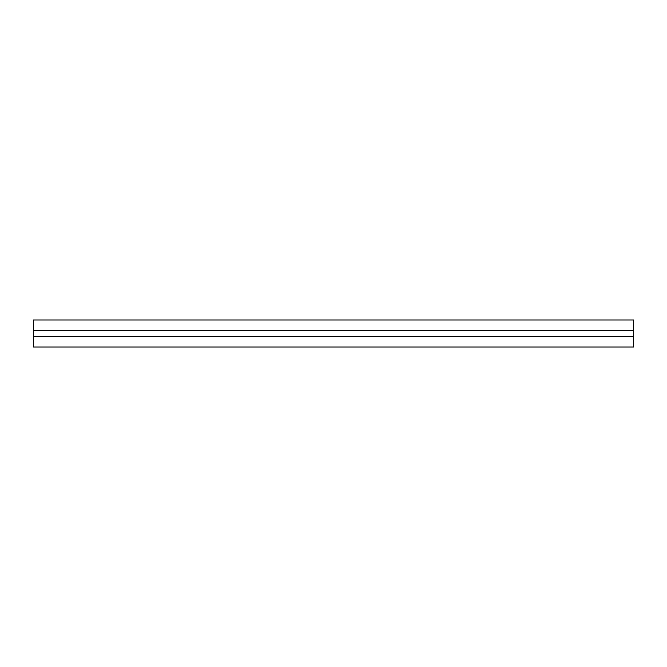 <?xml version="1.0" encoding="UTF-8"?>
<svg xmlns="http://www.w3.org/2000/svg" width="667" height="667" viewBox="0 0 667 667"><rect width="100%" height="100%" fill="white"/><g stroke="black" fill="none" stroke-linecap="round" stroke-linejoin="round"><path stroke-width="1" d="M33.35 336.502L33.35 347.007L633.65 347.007L633.65 319.993L33.35 319.993L33.35 336.502L633.65 336.502M33.35 330.498L633.65 330.498"/></g></svg>
